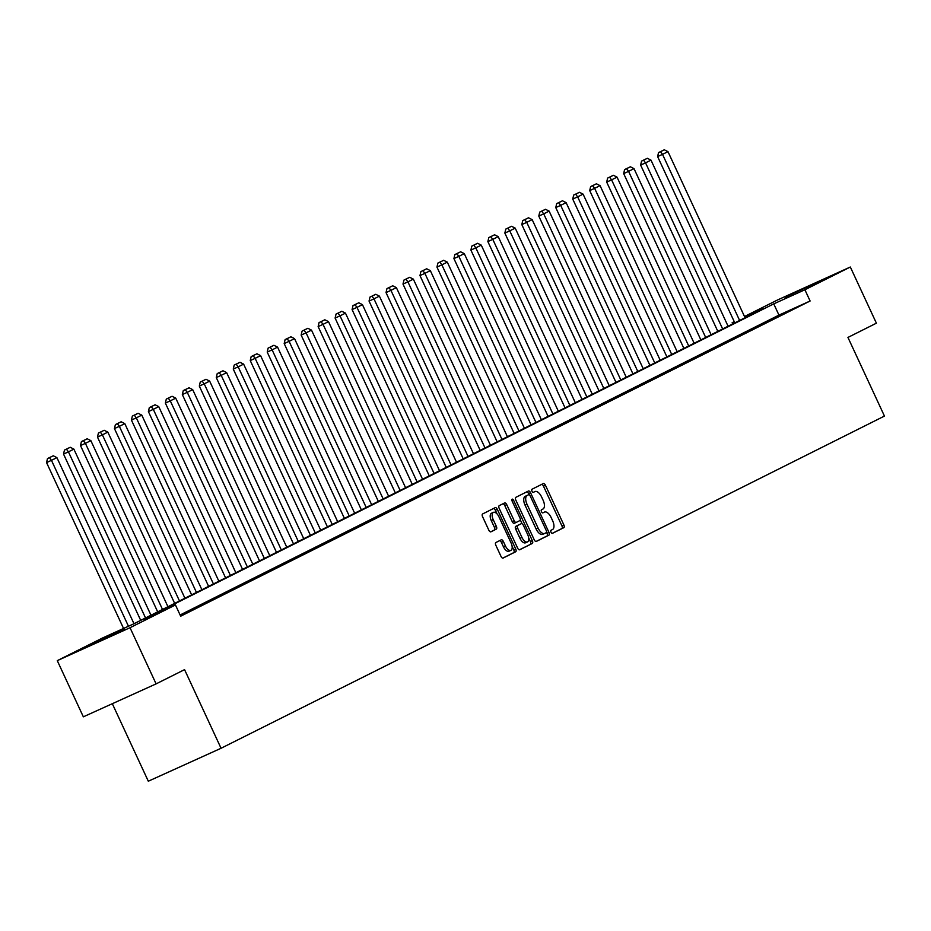 <?xml version="1.0" encoding="UTF-8"?>
<svg xmlns="http://www.w3.org/2000/svg" width="931" height="931" viewBox="0 0 931 931"><rect width="100%" height="100%" fill="white"/><g stroke="black" fill="none" stroke-linecap="round" stroke-linejoin="round"><path stroke-width="1.4" d="M551.001 532.183A1.699 0.838 65.6 0 0 552.455 533.358A1.699 0.838 65.6 0 0 552.467 533.347L563.814 527.668A2.432 1.199 65.6 0 0 563.86 524.921L545.426 485.226A2.432 1.199 65.6 0 0 543.355 483.55L531.997 489.24A1.699 0.838 65.6 0 0 531.962 491.161A1.699 0.838 65.6 0 0 533.405 492.336A1.699 0.838 65.6 0 0 533.428 492.324L534.894 491.591A7.785 3.817 65.6 0 1 534.964 491.556A7.785 3.817 65.6 0 1 541.586 496.933L543.122 500.25A7.785 3.817 65.6 0 1 542.982 509.013L541.516 509.746A1.699 0.838 65.6 0 0 541.481 511.666A1.699 0.838 65.6 0 0 542.936 512.841A1.699 0.838 65.6 0 0 542.948 512.841L544.414 512.097A7.785 3.817 65.6 0 1 544.484 512.073A7.785 3.817 65.6 0 1 551.105 517.45L552.642 520.755A7.785 3.817 65.6 0 1 552.502 529.53L551.036 530.263A1.699 0.838 65.6 0 0 551.001 532.183M91.913 644.322L124.777 629.24L91.913 644.322M785.019 297.245L817.884 282.163L785.019 297.245M495.886 542.517A2.432 1.199 65.6 0 0 495.839 545.263L501.006 556.401A2.432 1.199 65.6 0 0 503.077 558.076L515.704 551.757A2.432 1.199 65.6 0 0 515.739 549.022L497.317 509.327A2.432 1.199 65.6 0 0 495.245 507.639L482.619 513.959A2.432 1.199 65.6 0 0 482.584 516.705L488.822 530.158A2.432 1.199 65.6 0 0 490.893 531.834A2.432 1.199 65.6 0 0 490.916 531.822L496.304 529.122A2.432 1.199 65.6 0 0 496.351 526.387L493.255 519.719A6.505 3.189 65.6 0 1 493.43 512.353A6.505 3.189 65.6 0 1 498.969 516.856L511.096 542.982A6.505 3.189 65.6 0 1 510.921 550.337A6.505 3.189 65.6 0 1 505.382 545.845L503.368 541.493A2.432 1.199 65.6 0 0 501.297 539.805L495.886 542.517M744.497 316.517L777.583 299.957L850.329 267.022L876.397 323.185L847.943 337.429L884.45 416.076L221.054 748.268L184.559 669.633L156.105 683.878L130.026 627.715L57.28 660.649L102.701 637.91L133.866 623.793L763.315 308.592L744.73 317.005M850.329 267.022L804.896 289.762L773.742 303.878L144.293 619.08L175.459 604.964L130.026 627.715M175.459 604.964L180.672 616.206L810.11 301.004L804.896 289.762M534.219 539.771A2.432 1.199 65.6 0 0 536.291 541.446A2.432 1.199 65.6 0 0 536.314 541.435L548.918 535.127A2.432 1.199 65.6 0 0 548.964 532.381L530.53 492.685A2.432 1.199 65.6 0 0 528.459 491.009A2.432 1.199 65.6 0 0 528.436 491.021L515.844 497.329A2.432 1.199 65.6 0 0 515.797 500.075L534.219 539.771M519.393 549.814L532.311 543.448L519.707 549.755A2.432 1.199 65.6 0 1 519.684 549.767L519.707 549.755M502.973 503.776A2.432 1.199 65.6 0 1 504.753 505.51L506.72 504.614A2.432 1.199 65.6 0 0 504.649 502.938A2.432 1.199 65.6 0 0 504.625 502.949L499.225 505.649A2.432 1.199 65.6 0 0 499.191 508.384L517.613 548.08A2.432 1.199 65.6 0 0 519.684 549.767M506.72 504.614L514.191 520.72A2.432 1.199 65.6 0 0 516.263 522.396A2.432 1.199 65.6 0 0 516.286 522.384L519.859 520.592A2.432 1.199 65.6 0 0 519.905 517.857L512.12 501.087A1.699 0.838 65.6 0 1 512.166 499.167A1.699 0.838 65.6 0 1 513.621 500.343L532.346 540.702A2.432 1.199 65.6 0 1 532.311 543.448M156.105 683.878L83.348 716.823L57.28 660.649M112.325 703.708L148.308 781.214L221.054 748.268M732.72 323.918L732.15 322.708L734.233 321.661M734.268 321.742L732.15 322.708M810.11 301.004L778.956 315.109L180.102 614.984M778.956 315.109L773.742 303.878M184.943 613.133L195.301 608.187L184.943 613.133M201.922 604.638L212.28 599.692L201.922 604.638M218.89 596.143L229.247 591.185L218.89 596.143M235.869 587.636L246.226 582.69L235.869 587.636M252.836 579.14L263.194 574.194L252.836 579.14M269.815 570.633L280.173 565.687L269.815 570.633M286.795 562.138L297.14 557.192L286.795 562.138M303.762 553.642L314.119 548.685L303.762 553.642M320.741 545.135L331.099 540.189L320.741 545.135M337.709 536.64L348.066 531.694L337.709 536.64M354.688 528.145L365.045 523.187L354.688 528.145M371.655 519.638L382.013 514.692L371.655 519.638M388.634 511.142L398.992 506.185L388.634 511.142M405.602 502.635L415.959 497.689L405.602 502.635M422.581 494.14L432.938 489.194L422.581 494.14M439.548 485.645L449.906 480.687L439.548 485.645M456.527 477.138L466.885 472.192L456.527 477.138M473.507 468.642L483.852 463.696L473.507 468.642M490.474 460.147L500.831 455.189L490.474 460.147M507.453 451.64L517.811 446.694L507.453 451.64M524.421 443.144L534.778 438.187L524.421 443.144M541.4 434.637L551.757 429.691L541.4 434.637M558.367 426.142L568.725 421.196L558.367 426.142M575.346 417.647L585.704 412.689L575.346 417.647M592.314 409.14L602.671 404.194L592.314 409.14M609.293 400.644L619.65 395.698L609.293 400.644M626.26 392.137L636.618 387.191L626.26 392.137M643.24 383.642L653.597 378.696L643.24 383.642M660.219 375.146L670.564 370.189L660.219 375.146M677.186 366.639L687.543 361.694L677.186 366.639M694.165 358.144L704.523 353.198L694.165 358.144M711.133 349.649L721.49 344.691L711.133 349.649M728.112 341.142L738.469 336.196L728.112 341.142M745.079 332.646L755.437 327.689L745.079 332.646M762.058 324.139L772.416 319.193L762.058 324.139M779.026 315.644L789.383 310.698L779.026 315.644M552.199 533.393L561.847 528.552A2.432 1.199 65.6 0 0 561.893 525.817L543.46 486.122A2.432 1.199 65.6 0 0 541.691 484.388M529.076 494.675L528.564 493.581A2.432 1.199 65.6 0 0 526.783 491.847M536 541.505L546.951 536.012A2.432 1.199 65.6 0 0 546.997 533.277L546.555 532.334M546.311 532.625A1.699 0.838 65.6 0 0 546.334 530.705L530.158 495.862A1.699 0.838 65.6 0 0 528.715 494.687A1.699 0.838 65.6 0 0 528.703 494.698L527.155 495.467A7.785 3.817 65.6 0 0 527.004 504.241L538.06 528.052A7.785 3.817 65.6 0 0 544.693 533.428A7.785 3.817 65.6 0 0 544.763 533.405L546.311 532.625M526.76 495.571A1.699 0.838 65.6 0 0 526.748 495.583A1.699 0.838 65.6 0 0 526.737 495.583L528.703 494.698L526.748 495.583M544.623 533.463L542.796 534.289A7.785 3.817 65.6 0 1 542.726 534.324A7.785 3.817 65.6 0 1 536.093 528.948L525.037 505.126A7.785 3.817 65.6 0 1 525.189 496.363L526.737 495.583M504.753 505.51L512.225 521.604A2.432 1.199 65.6 0 0 514.296 523.28A2.432 1.199 65.6 0 0 514.319 523.28L516.24 522.407L514.296 523.28M520.289 519.847L522.128 523.792M528.68 537.909L530.391 541.598L532.346 540.702M521.942 537.42A6.505 3.189 65.6 0 0 527.481 541.912A6.505 3.189 65.6 0 0 527.656 534.557L523.385 525.352A2.432 1.199 65.6 0 0 521.313 523.676A2.432 1.199 65.6 0 0 521.29 523.676L517.717 525.468A2.432 1.199 65.6 0 0 517.671 528.214L521.942 537.42L519.975 538.316A6.505 3.189 65.6 0 0 525.515 542.808L527.481 541.912M519.37 524.549A2.432 1.199 65.6 0 0 519.347 524.56A2.432 1.199 65.6 0 0 519.323 524.572L515.751 526.364A2.432 1.199 65.6 0 0 515.704 529.099L517.671 528.214M519.975 538.316L515.704 529.099M530.344 544.332A2.432 1.199 65.6 0 0 530.391 541.598M510.921 550.337L508.966 551.233A6.505 3.189 65.6 0 1 503.415 546.741L501.402 542.377A2.432 1.199 65.6 0 0 499.621 540.643M493.43 512.353L491.463 513.249A6.505 3.189 65.6 0 0 491.289 520.604L493.255 519.719M490.602 531.892L494.338 530.018A2.432 1.199 65.6 0 0 494.384 527.272L491.289 520.604M497.084 513.935L495.35 510.211A2.432 1.199 65.6 0 0 493.57 508.477M502.787 558.135L513.737 552.653A2.432 1.199 65.6 0 0 513.772 549.907L512.12 546.334M739.621 320.462L662.523 154.36L667.969 151.637L745.068 317.727M660.51 151.695L664.315 149.786L658.543 152.591L660.51 151.695L662.523 154.36L657.612 156.583L734.803 322.871M667.969 151.637L664.315 149.786M658.543 152.591L657.612 156.583M722.654 328.957L645.555 162.855L650.99 160.132L728.089 326.234M643.53 160.19L647.348 158.293L641.564 161.086L643.53 160.19L645.555 162.855L640.633 165.078L717.824 331.378M650.99 160.132L647.348 158.293M641.564 161.086L640.633 165.078M705.675 337.453L628.576 171.362L634.011 168.627L711.121 334.729M626.563 168.697L630.368 166.789L624.596 169.582L626.563 168.697L628.576 171.362L623.665 173.585L700.845 339.873M634.011 168.627L630.368 166.789M624.596 169.582L623.665 173.585M688.707 345.96L611.597 179.858L617.044 177.134L694.142 343.236M609.584 177.193L613.401 175.284L607.617 178.089L609.584 177.193L611.597 179.858L606.686 182.08L683.878 348.369M617.044 177.134L613.401 175.284M607.617 178.089L606.686 182.08M671.728 354.455L594.63 188.353L600.064 185.63L677.174 351.732M592.616 185.7L596.422 183.791L590.65 186.584L592.616 185.7L594.63 188.353L589.707 190.587L666.899 356.876M600.064 185.63L596.422 183.791M590.65 186.584L589.707 190.587M654.761 362.95L577.651 196.86L583.097 194.137L660.195 360.227M575.637 194.195L579.443 192.286L573.671 195.079L575.637 194.195L577.651 196.86L572.74 199.083L649.931 365.371M583.097 194.137L579.443 192.286M573.671 195.079L572.74 199.083M637.782 371.457L560.683 205.355L566.118 202.632L643.216 368.734M558.67 202.69L562.475 200.782L556.703 203.586L558.67 202.69L560.683 205.355L555.76 207.578L632.952 373.878M566.118 202.632L562.475 200.782M556.703 203.586L555.76 207.578M620.802 379.953L543.704 213.851L549.15 211.128L626.249 377.23M541.691 211.197L545.496 209.289L539.724 212.082L541.691 211.197L543.704 213.851L538.793 216.085L615.985 382.373M549.15 211.128L545.496 209.289M539.724 212.082L538.793 216.085M603.835 388.46L526.737 222.358L532.171 219.635L609.27 385.737M524.723 219.693L528.529 217.784L522.756 220.589L524.723 219.693L526.737 222.358L521.814 224.58L599.005 390.869M532.171 219.635L528.529 217.784M522.756 220.589L521.814 224.58M586.856 396.955L509.757 230.853L515.204 228.13L592.302 394.232M507.744 228.188L511.55 226.291L505.777 229.084L507.744 228.188L509.757 230.853L504.846 233.076L582.038 399.376M515.204 228.13L511.55 226.291M505.777 229.084L504.846 233.076M569.888 405.45L492.79 239.36L498.225 236.625L575.323 402.727M490.777 236.695L494.582 234.787L488.81 237.58L490.777 236.695L492.79 239.36L487.867 241.583L565.059 407.871M498.225 236.625L494.582 234.787M488.81 237.58L487.867 241.583M552.909 413.958L475.811 247.855L481.257 245.132L558.356 411.234M473.798 245.19L477.603 243.282L471.831 246.087L473.798 245.19L475.811 247.855L470.9 250.078L548.091 416.366M481.257 245.132L477.603 243.282M471.831 246.087L470.9 250.078M535.942 422.453L458.843 256.351L464.278 253.628L541.376 419.73M456.818 253.698L460.636 251.789L454.852 254.582L456.818 253.698L458.843 256.351L453.921 258.585L531.112 424.873M464.278 253.628L460.636 251.789M454.852 254.582L453.921 258.585M518.963 430.96L441.864 264.858L447.299 262.135L524.409 428.225M439.851 262.193L443.656 260.284L437.884 263.077L439.851 262.193L441.864 264.858L436.953 267.081L514.133 433.369M447.299 262.135L443.656 260.284M437.884 263.077L436.953 267.081M501.995 439.455L424.885 273.353L430.331 270.63L507.43 436.732M422.872 270.688L426.689 268.78L420.905 271.584L422.872 270.688L424.885 273.353L419.974 275.576L497.166 441.876M430.331 270.63L426.689 268.78M420.905 271.584L419.974 275.576M485.016 447.951L407.918 281.849L413.352 279.125L490.462 445.227M405.904 279.195L409.71 277.287L403.938 280.08L405.904 279.195L407.918 281.849L402.995 284.083L480.187 450.371M413.352 279.125L409.71 277.287M403.938 280.08L402.995 284.083M468.049 456.458L390.939 290.356L396.385 287.632L473.483 453.734M388.925 287.691L392.731 285.782L386.959 288.587L388.925 287.691L390.939 290.356L386.028 292.578L463.219 458.867M396.385 287.632L392.731 285.782M386.959 288.587L386.028 292.578M451.07 464.953L373.971 298.851L379.406 296.128L456.504 462.23M371.958 296.198L375.763 294.289L369.991 297.082L371.958 296.198L373.971 298.851L369.048 301.074L446.24 467.374M379.406 296.128L375.763 294.289M369.991 297.082L369.048 301.074M434.09 473.448L356.992 307.358L362.438 304.635L439.537 470.725M354.979 304.693L358.784 302.784L353.012 305.577L354.979 304.693L356.992 307.358L352.081 309.581L429.272 475.869M362.438 304.635L358.784 302.784M353.012 305.577L352.081 309.581M417.123 481.955L340.024 315.853L345.459 313.13L422.558 479.232M338.011 313.188L341.817 311.28L336.044 314.084L338.011 313.188L340.024 315.853L335.102 318.076L412.293 484.376M345.459 313.13L341.817 311.28M336.044 314.084L335.102 318.076M400.144 490.451L323.045 324.349L328.492 321.626L405.59 487.728M321.032 321.695L324.838 319.787L319.065 322.58L321.032 321.695L323.045 324.349L318.134 326.583L395.326 492.871M328.492 321.626L324.838 319.787M319.065 322.58L318.134 326.583M383.176 498.958L306.078 332.856L311.513 330.133L388.611 496.223M304.053 330.191L307.87 328.282L302.098 331.087L304.053 330.191L306.078 332.856L301.155 335.079L378.347 501.367M311.513 330.133L307.87 328.282M302.098 331.087L301.155 335.079M366.197 507.453L289.099 341.351L294.545 338.628L371.644 504.73M287.085 338.686L290.891 336.789L285.119 339.582L287.085 338.686L289.099 341.351L284.188 343.574L361.379 509.874M294.545 338.628L290.891 336.789M285.119 339.582L284.188 343.574M349.23 515.949L272.12 349.858L277.566 347.123L354.664 513.225M270.106 347.193L273.923 345.285L268.14 348.078L270.106 347.193L272.12 349.858L267.209 352.081L344.4 518.369M277.566 347.123L273.923 345.285M268.14 348.078L267.209 352.081M332.251 524.456L255.152 358.354L260.587 355.63L337.697 521.732M253.139 355.689L256.944 353.78L251.172 356.585L253.139 355.689L255.152 358.354L250.241 360.576L327.421 526.865M260.587 355.63L256.944 353.78M251.172 356.585L250.241 360.576M315.283 532.951L238.173 366.849L243.619 364.126L320.718 530.228M236.16 364.196L239.977 362.287L234.193 365.08L236.16 364.196L238.173 366.849L233.262 369.083L310.454 535.372M243.619 364.126L239.977 362.287M234.193 365.08L233.262 369.083M298.304 541.446L221.206 375.356L226.64 372.633L303.75 538.723M219.192 372.691L222.998 370.782L217.226 373.575L219.192 372.691L221.206 375.356L216.283 377.579L293.474 543.867M226.64 372.633L222.998 370.782M217.226 373.575L216.283 377.579M281.337 549.953L204.226 383.851L209.673 381.128L286.771 547.23M202.213 381.186L206.019 379.278L200.246 382.082L202.213 381.186L204.226 383.851L199.315 386.074L276.507 552.374M209.673 381.128L206.019 379.278M200.246 382.082L199.315 386.074M264.357 558.449L187.259 392.347L192.694 389.624L269.792 555.726M185.246 389.693L189.051 387.785L183.279 390.578L185.246 389.693L187.259 392.347L182.336 394.581L259.528 560.869M192.694 389.624L189.051 387.785M183.279 390.578L182.336 394.581M247.378 566.956L170.28 400.854L175.726 398.131L252.825 564.233M168.267 398.189L172.072 396.28L166.3 399.085L168.267 398.189L170.28 400.854L165.369 403.076L242.56 569.365M175.726 398.131L172.072 396.28M166.3 399.085L165.369 403.076M230.411 575.451L153.312 409.349L158.747 406.626L235.846 572.728M151.299 406.684L155.105 404.787L149.332 407.58L151.299 406.684L153.312 409.349L148.39 411.572L225.581 577.872M158.747 406.626L155.105 404.787M149.332 407.58L148.39 411.572M213.432 583.946L136.333 417.856L141.78 415.121L218.878 581.223M134.32 415.191L138.125 413.283L132.353 416.076L134.32 415.191L136.333 417.856L131.422 420.079L208.614 586.367M141.78 415.121L138.125 413.283M132.353 416.076L131.422 420.079M196.464 592.453L119.366 426.351L124.801 423.628L201.899 589.73M117.341 423.686L121.158 421.778L115.386 424.583L117.341 423.686L119.366 426.351L114.443 428.574L191.635 594.862M124.801 423.628L121.158 421.778M115.386 424.583L114.443 428.574M179.485 600.949L102.387 434.847L107.833 432.124L184.932 598.226M100.373 432.193L104.179 430.285L98.407 433.078L100.373 432.193L102.387 434.847L97.476 437.081L174.656 603.369M107.833 432.124L104.179 430.285M98.407 433.078L97.476 437.081M162.518 609.456L85.408 443.354L90.854 440.631L167.952 606.721M83.394 440.689L87.211 438.78L81.428 441.573L83.394 440.689L85.408 443.354L80.497 445.577L157.688 611.865M90.854 440.631L87.211 438.78M81.428 441.573L80.497 445.577M145.539 617.951L68.44 451.849L73.875 449.126L150.985 615.228M66.427 449.184L70.232 447.276L64.46 450.08L66.427 449.184L68.44 451.849L63.529 454.072L140.709 620.372M73.875 449.126L70.232 447.276M64.46 450.08L63.529 454.072M128.466 626.237L51.461 460.345L56.907 457.621L134.006 623.723M49.448 457.691L53.265 455.783L47.481 458.576L49.448 457.691L51.461 460.345L46.55 462.579L123.555 628.46M56.907 457.621L53.265 455.783M47.481 458.576L46.55 462.579M543.46 486.122L545.426 485.226M561.893 525.817L563.86 524.921M561.847 528.552L563.814 527.668M528.564 493.581L530.53 492.685M546.997 533.277L548.964 532.381M546.951 536.012L548.918 535.127M525.189 496.363L527.155 495.467M525.037 505.126L527.004 504.241M536.093 528.948L538.06 528.052M512.225 521.604L514.191 520.72M512.097 501.029L513.621 500.343M515.751 526.364L517.717 525.468M501.402 542.377L503.368 541.493M503.415 546.741L505.382 545.845M494.384 527.272L496.351 526.387M494.338 530.018L496.304 529.122M495.35 510.211L497.317 509.327M513.772 549.907L515.739 549.022M513.737 552.653L515.704 551.757M542.726 534.324L544.693 533.428"/></g></svg>
